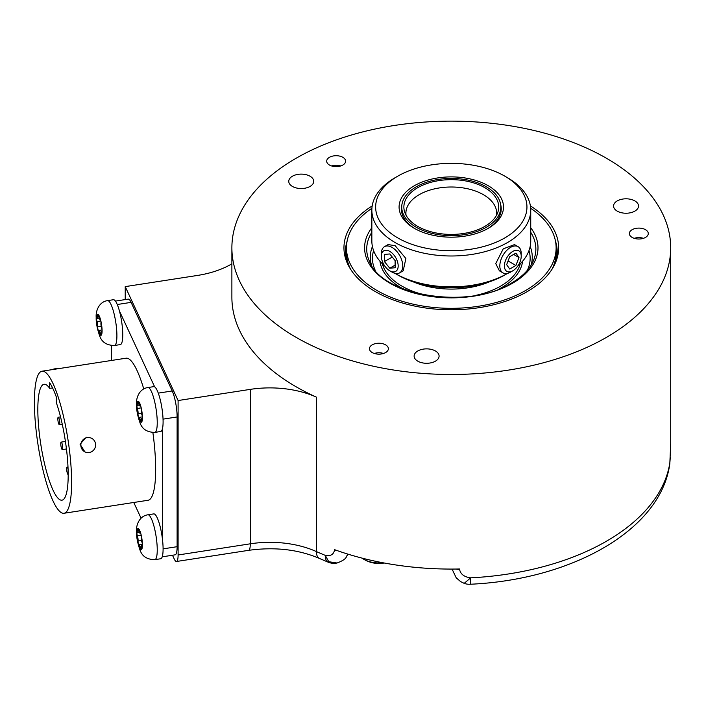 <?xml version="1.0" encoding="UTF-8"?>
<svg xmlns="http://www.w3.org/2000/svg" width="706" height="706" viewBox="0 0 706 706"><rect width="100%" height="100%" fill="white"/><g stroke="black" fill="none" stroke-linecap="round" stroke-linejoin="round"><path stroke-width="1.06" d="M362.081 558.128A21.18 12.231 0 0 0 363.246 558.94A21.18 12.231 0 0 0 382.74 562.735M231.886 263.823A75.657 43.684 180 0 1 197.398 275.455L125.227 286.618L178.097 400.54L250.268 389.377A75.657 43.684 180 0 1 316.376 397.125L316.376 551.562A219.407 126.674 180 0 0 325.245 555.348L328.749 561.702L337.053 563.009A15.135 15.135 0 0 1 328.255 562.223A15.135 7.095 -67.9 0 1 325.245 555.348C330.576 556.319 333.664 554.554 334.494 550.062L334.494 549.63A219.407 126.674 0 0 0 459.58 568.983L459.58 569.415C460.533 574.181 464.221 576.987 470.664 577.843A15.135 1.094 -92.9 0 1 470.099 584.25C570.986 579.811 660.348 530.612 669.729 464.372L669.729 464.372A15.135 12.311 -171.3 0 0 669.844 462.845L670.541 447.613A7.563 4.368 0 0 0 670.55 447.445L670.55 447.445A7.563 4.368 0 0 0 670.541 447.286M606.436 158.241A219.407 126.674 0 0 0 367.332 130.778A219.407 126.674 0 0 0 231.886 247.806A219.407 126.674 0 0 0 296.149 337.38A219.407 126.674 0 0 0 535.254 364.843A219.407 126.674 0 0 0 670.7 247.806A219.407 126.674 0 0 0 606.436 158.241M316.376 397.125A219.407 126.674 180 0 1 231.886 297.226L231.886 247.806M670.541 447.613L670.541 447.18A219.407 126.674 0 0 0 670.7 442.397L670.7 247.806M172.485 555.243L174.188 558.896A15.135 3.195 -98.8 0 0 176.5 561.491A15.135 3.195 -98.8 0 0 178.097 554.978L178.097 400.54M125.227 299.582L125.227 286.618M158.276 393.127L172.229 390.974L131.104 302.371A18.912 3.998 81.2 0 0 128.21 299.123L115.449 301.091M163.095 548.862L177.118 546.691A18.912 3.998 81.2 0 1 175.114 554.837L162.221 556.831M177.118 546.691L177.118 416.964A18.912 3.998 81.2 0 0 172.229 390.974M464.177 583.368L470.664 577.843A219.407 126.674 180 0 0 663.225 484.448A219.407 126.674 180 0 0 669.844 462.845L669.747 464.248M346.055 557.263L347.82 554.104A15.135 11.931 -155.1 0 1 347.661 554.572A15.135 11.931 -155.1 0 1 347.308 555.26M334.494 550.062A7.563 4.368 0 0 0 337.45 550.689M456.226 569.045A7.563 4.368 0 0 0 459.58 569.415M617.212 200.928A12.487 7.21 0 0 0 613.558 206.02A12.487 7.21 0 0 0 621.262 212.682A12.487 7.21 0 0 0 634.87 211.112A12.487 7.21 0 0 0 638.524 206.02A12.487 7.21 0 0 0 630.82 199.357A12.487 7.21 0 0 0 617.212 200.928M530.4 205.923A107.338 61.969 180 0 1 556.69 259.552A107.338 61.969 180 0 1 482.745 307.057A107.338 61.969 180 0 1 375.389 291.631A107.338 61.969 180 0 1 345.896 259.552A107.338 61.969 180 0 1 372.186 205.923M648.196 232.839A9.46 5.463 180 0 1 648.276 233.554A9.46 5.463 180 0 1 639.433 239.007A9.46 5.463 180 0 1 629.443 234.268A9.46 5.463 180 0 1 629.364 233.554A9.46 5.463 180 0 1 638.198 228.109A9.46 5.463 180 0 1 648.196 232.839M330.39 156.838A9.46 5.463 180 0 1 340.327 156.273A9.46 5.463 180 0 1 345.605 161.171A9.46 5.463 180 0 1 341.907 165.504A9.46 5.463 180 0 1 331.97 166.069A9.46 5.463 180 0 1 326.693 161.171A9.46 5.463 180 0 1 330.39 156.838M375.292 353.741A9.46 5.463 180 0 1 369.45 348.702A9.46 5.463 180 0 1 382.528 343.654A9.46 5.463 180 0 1 388.371 348.702A9.46 5.463 180 0 1 375.292 353.741M292.408 176.235A12.487 7.21 0 0 0 288.754 181.327A12.487 7.21 0 0 0 296.458 187.99A12.487 7.21 0 0 0 310.058 186.428A12.487 7.21 0 0 0 313.72 181.327A12.487 7.21 0 0 0 306.016 174.673A12.487 7.21 0 0 0 292.408 176.235M417.775 350.979A12.487 7.21 0 0 0 414.122 356.08A12.487 7.21 0 0 0 421.826 362.734A12.487 7.21 0 0 0 435.434 361.172A12.487 7.21 0 0 0 439.088 356.08A12.487 7.21 0 0 0 431.384 349.417A12.487 7.21 0 0 0 417.775 350.979M555.472 241.099A105.918 61.157 180 0 1 557.21 252.13A105.918 61.157 180 0 1 555.931 261.635M346.655 261.635A105.918 61.157 180 0 1 345.375 252.13A105.918 61.157 180 0 1 347.114 241.099M345.384 253.057A105.918 61.157 180 0 1 346.602 244.691M551.977 269.295A104.832 60.522 0 0 0 556.125 252.439L556.125 247.806A104.832 60.522 0 0 0 530.665 208.279M555.984 244.691A105.918 61.157 180 0 1 557.202 253.057M350.608 269.295A104.832 60.522 180 0 1 346.461 252.439L346.461 247.806A104.832 60.522 180 0 1 371.921 208.279M556.125 247.806A104.832 60.522 0 0 1 525.414 290.607A104.832 60.522 180 0 1 411.174 303.721A104.832 60.522 180 0 1 346.461 247.806M489.249 281.888A64.008 36.95 180 0 1 413.337 281.888M397.796 274.987L395.122 273.443L397.796 274.987A75.657 43.684 0 0 0 504.79 274.987L507.464 273.443A79.443 45.864 0 0 0 507.702 273.31M507.464 273.443A79.443 45.864 0 0 1 395.122 273.443A79.443 45.864 180 0 1 394.883 273.31M384.929 266.224A79.443 45.864 180 0 1 371.85 241.011L371.85 210.123A79.443 45.864 180 0 1 395.122 177.7L397.796 176.156A75.657 43.684 180 0 1 504.79 176.147A75.657 43.684 0 0 0 504.79 176.147L507.464 177.7A79.443 45.864 0 0 0 507.464 177.691L504.79 176.147A75.657 43.684 0 0 1 504.79 237.922A75.657 43.684 0 0 1 397.796 237.922A75.657 43.684 180 0 1 397.796 176.156M517.657 266.224A79.443 45.864 0 0 0 530.736 241.011L530.736 210.123A79.443 45.864 0 0 0 507.464 177.7M371.85 210.123A79.443 45.864 180 0 0 395.122 242.555A79.443 45.864 0 0 0 481.695 252.501A79.443 45.864 0 0 0 530.736 210.123M389.774 270.795L392.068 272.119A15.135 8.737 -120 0 0 399.631 272.869L403.197 270.813L405.888 258.502L395.122 245.644L388.062 244.603L384.505 246.659A15.135 8.737 -120 0 0 381.364 253.586L381.364 256.243A11.878 6.857 60 0 1 389.774 251.389A11.878 6.857 60 0 1 398.175 265.941A11.878 6.857 60 0 1 389.774 270.795A11.878 6.857 60 0 1 381.364 256.243M521.213 256.243L521.213 253.586A15.135 8.737 120 0 0 518.08 246.659L514.515 244.603L503.237 248.847L495.736 263.585L499.389 270.813L502.954 272.869A15.135 8.737 120 0 0 510.517 272.119L512.812 270.795A11.878 6.857 -60 0 1 504.411 265.941A11.878 6.857 -60 0 1 512.812 251.389A11.878 6.857 -60 0 1 521.213 256.243A11.878 6.857 -60 0 1 512.812 270.795L510.517 272.119M399.631 272.869A15.135 8.737 -120 0 0 402.764 265.941A15.135 8.737 -120 0 0 392.068 247.409A15.135 8.737 -120 0 0 384.505 246.659M414.378 228.347L414.378 228.347A52.2 30.137 180 0 1 414.378 185.722A52.2 30.137 180 0 1 488.208 185.722A52.2 30.137 0 0 1 488.208 228.347A52.2 30.137 0 0 1 414.378 228.347M415.199 228.815A49.932 28.831 180 0 1 401.361 208.888A49.932 28.831 180 0 1 401.917 204.581M487.387 228.815A49.932 28.831 0 0 0 501.225 208.888A49.932 28.831 0 0 0 500.669 204.581M486.337 186.808A49.552 28.611 180 0 1 500.845 207.034A49.552 28.611 180 0 1 470.258 233.474A49.552 28.611 180 0 1 416.249 227.27A49.552 28.611 180 0 1 401.74 207.034A49.552 28.611 180 0 1 432.328 180.604A49.552 28.611 180 0 1 486.337 186.808M417.758 226.397A47.426 27.375 180 0 1 404.732 212.224A47.426 27.375 180 0 1 429.054 182.854A47.426 27.375 180 0 1 484.828 187.681A47.426 27.375 180 0 1 497.854 212.224A47.426 27.375 180 0 1 465.192 233.218A47.426 27.375 180 0 1 417.758 226.397M406.029 215.206A45.396 26.21 180 0 1 405.897 213.212A45.396 26.21 180 0 1 433.916 189.005A45.396 26.21 180 0 1 483.389 194.679A45.396 26.21 0 0 1 496.689 213.212A45.396 26.21 0 0 1 496.556 215.206M395.122 260.611L389.774 253.957L384.417 254.434L384.417 261.564L389.774 268.227L395.122 267.742L395.122 260.611M384.417 261.564L392.254 257.046M389.774 268.227L395.122 265.138M518.08 246.659A15.135 8.737 120 0 0 510.517 247.409A15.135 8.737 120 0 0 499.822 265.941A15.135 8.737 120 0 0 502.954 272.869M509.723 256.693L506.634 264.653L509.723 269.048L515.901 265.482L518.989 257.522L515.901 253.127L509.723 256.693M515.901 265.482L508.073 260.964M518.989 257.522L513.641 254.434M634.235 238.328A9.028 5.216 180 0 1 636.485 237.79A9.028 5.216 180 0 1 643.404 238.328M331.564 165.945A9.028 5.216 180 0 1 333.814 165.407A9.028 5.216 180 0 1 340.733 165.945M374.33 353.477A9.028 5.216 180 0 1 376.572 352.929A9.028 5.216 180 0 1 383.49 353.477M147.898 387.541C138.994 388.812 136.002 398.449 136.523 404.061C136.311 409.348 137.511 415.684 140.106 423.079C142.285 429.195 147.192 432.301 154.843 432.399A22.698 4.801 -98.8 0 0 157.244 422.629A22.698 4.801 81.2 0 0 154.032 399.172A22.698 4.801 81.2 0 0 147.898 387.541L153.749 386.641A22.698 4.801 81.2 0 1 154.658 386.87L119.438 310.993A22.698 4.801 81.2 0 1 122.756 334.812A22.698 4.801 81.2 0 1 120.347 344.581L114.504 345.49A22.698 4.801 -98.8 0 0 116.905 335.712A22.698 4.801 81.2 0 0 113.692 312.255A22.698 4.801 81.2 0 0 107.568 300.624L113.41 299.723A22.698 4.801 81.2 0 1 119.438 310.993M111.592 345.596L111.592 360.448M147.898 514.798C138.994 516.068 136.002 525.705 136.523 531.318C136.311 536.604 137.511 542.94 140.106 550.336C142.285 556.443 147.192 559.558 154.843 559.655A22.698 4.801 -98.8 0 0 157.244 549.886A22.698 4.801 81.2 0 0 154.032 526.429A22.698 4.801 81.2 0 0 147.898 514.798L153.749 513.897A22.698 4.801 81.2 0 1 162.504 539.64L162.504 428.542A22.698 4.801 81.2 0 1 160.686 431.498L154.843 432.399M133.769 502.478L141.059 518.195M143.759 388.953A71.871 15.188 81.2 0 0 137.052 370.553A71.871 15.188 -98.8 0 0 126.065 358.207L42.016 371.206A71.871 15.188 -98.8 0 0 35.326 422.373A71.871 15.188 -98.8 0 0 53.012 500.925A71.871 15.188 81.2 0 0 63.999 513.271A71.871 15.188 81.2 0 0 70.688 462.103A71.871 15.188 81.2 0 0 53.012 383.552A71.871 15.188 -98.8 0 0 42.016 371.206M152.884 432.549A71.871 15.188 81.2 0 1 148.039 500.272L63.999 513.271M154.843 559.655L160.686 558.755A22.698 4.801 -98.8 0 0 163.095 548.986A22.698 4.801 81.2 0 0 162.504 539.64M140.6 533.392L140.247 533.445A3.707 0.785 -98.8 0 1 138.985 530.356A2.118 0.45 -98.8 0 0 138.305 528.591A2.118 0.45 -98.8 0 0 138.261 528.591A2.118 0.45 -98.8 0 0 138.058 530.047L138.888 529.915M142.4 545.359L141.65 545.473A3.707 0.785 -98.8 0 1 142.003 545.72A2.118 0.45 -98.8 0 0 142.197 545.853A2.118 0.45 -98.8 0 0 142.418 544.944A2.118 0.45 -98.8 0 0 142.003 542.349A3.707 0.785 -98.8 0 1 141.297 537.037A2.118 0.45 -98.8 0 0 141.05 534.504A10.59 2.242 81.2 0 0 138.305 528.591A10.59 2.242 81.2 0 0 136.938 533.127A10.59 2.242 -98.8 0 0 138.305 543.567A2.118 0.45 -98.8 0 1 138.058 541.034A3.707 0.785 -98.8 0 0 137.361 535.722A2.118 0.45 -98.8 0 1 136.938 533.127A2.118 0.45 -98.8 0 1 137.158 532.218A2.118 0.45 -98.8 0 1 137.361 532.359A3.707 0.785 -98.8 0 0 137.705 532.598A3.707 0.785 -98.8 0 0 138.058 530.047M142.374 544.123L139.108 544.626A3.707 0.785 -98.8 0 1 140.379 547.724A2.118 0.45 -98.8 0 0 141.05 549.48A10.59 2.242 -98.8 0 0 142.418 544.944A10.59 2.242 81.2 0 0 141.05 534.504A2.118 0.45 -98.8 0 0 140.45 533.312A2.118 0.45 -98.8 0 0 140.379 533.365L140.538 533.339M139.108 544.626A3.707 0.785 -98.8 0 0 138.985 544.714A2.118 0.45 -98.8 0 1 138.905 544.758A2.118 0.45 -98.8 0 1 138.305 543.567A10.59 2.242 -98.8 0 0 141.05 549.48A2.118 0.45 -98.8 0 0 141.103 549.489A2.118 0.45 -98.8 0 0 141.297 548.024A3.707 0.785 -98.8 0 1 141.65 545.473M162.504 428.542A22.698 4.801 -98.8 0 0 163.095 421.729A22.698 4.801 81.2 0 0 154.658 386.87M140.6 406.135L140.247 406.188A3.707 0.785 -98.8 0 1 138.985 403.1A2.118 0.45 -98.8 0 0 138.305 401.335A2.118 0.45 -98.8 0 0 138.261 401.335A2.118 0.45 -98.8 0 0 138.058 402.791L138.888 402.658M142.4 418.102L141.65 418.217A3.707 0.785 -98.8 0 1 142.003 418.464A2.118 0.45 -98.8 0 0 142.197 418.596A2.118 0.45 -98.8 0 0 142.418 417.687A2.118 0.45 -98.8 0 0 142.003 415.093A3.707 0.785 -98.8 0 1 141.297 409.78A2.118 0.45 -98.8 0 0 141.05 407.247A10.59 2.242 81.2 0 0 138.305 401.335A10.59 2.242 81.2 0 0 136.938 405.871A10.59 2.242 -98.8 0 0 138.305 416.311A2.118 0.45 -98.8 0 1 138.058 413.787A3.707 0.785 -98.8 0 0 137.361 408.465A2.118 0.45 -98.8 0 1 136.938 405.871A2.118 0.45 -98.8 0 1 137.158 404.962A2.118 0.45 -98.8 0 1 137.361 405.103A3.707 0.785 -98.8 0 0 137.705 405.341A3.707 0.785 -98.8 0 0 138.058 402.791M142.374 416.867L139.108 417.378A3.707 0.785 -98.8 0 1 140.379 420.467A2.118 0.45 -98.8 0 0 141.05 422.223A10.59 2.242 -98.8 0 0 142.418 417.687A10.59 2.242 81.2 0 0 141.05 407.247A2.118 0.45 -98.8 0 0 140.45 406.056A2.118 0.45 -98.8 0 0 140.379 406.109L140.538 406.082M139.108 417.378A3.707 0.785 -98.8 0 0 138.985 417.458A2.118 0.45 -98.8 0 1 138.905 417.502A2.118 0.45 -98.8 0 1 138.305 416.311A10.59 2.242 -98.8 0 0 141.05 422.223A2.118 0.45 -98.8 0 0 141.103 422.232A2.118 0.45 -98.8 0 0 141.297 420.776A3.707 0.785 -98.8 0 1 141.65 418.217M99.149 318.15L97.366 318.424A3.707 0.785 -98.8 0 1 97.022 318.185A2.118 0.45 -98.8 0 0 96.828 318.044A2.118 0.45 -98.8 0 0 96.598 318.962A2.118 0.45 -98.8 0 0 97.022 321.548L100.843 320.956M100.261 319.218L99.908 319.271A3.707 0.785 -98.8 0 1 98.646 316.182A2.118 0.45 -98.8 0 0 97.966 314.426A10.59 2.242 81.2 0 0 96.598 318.962A10.59 2.242 -98.8 0 0 97.966 329.402A2.118 0.45 -98.8 0 1 97.719 326.869A3.707 0.785 -98.8 0 0 97.022 321.548M102.061 331.193L101.311 331.308A3.707 0.785 -98.8 0 1 101.664 331.546A2.118 0.45 -98.8 0 0 101.858 331.688A2.118 0.45 -98.8 0 0 102.079 330.77A2.118 0.45 -98.8 0 0 101.664 328.184A3.707 0.785 -98.8 0 1 100.967 322.863A2.118 0.45 -98.8 0 0 100.711 320.33A10.59 2.242 81.2 0 0 97.966 314.426A2.118 0.45 -98.8 0 0 97.922 314.417A2.118 0.45 -98.8 0 0 97.719 315.873L98.549 315.75M97.366 318.424A3.707 0.785 -98.8 0 0 97.719 315.873M102.035 329.958L98.778 330.461A3.707 0.785 -98.8 0 1 100.04 333.55A2.118 0.45 -98.8 0 0 100.711 335.306A2.118 0.45 -98.8 0 0 100.764 335.315A2.118 0.45 -98.8 0 0 100.967 333.859A3.707 0.785 -98.8 0 1 101.311 331.308M99.908 319.271A3.707 0.785 -98.8 0 0 100.04 319.191A2.118 0.45 -98.8 0 1 100.111 319.138A2.118 0.45 -98.8 0 1 100.711 320.33A10.59 2.242 81.2 0 1 102.079 330.77A10.59 2.242 -98.8 0 1 100.711 335.306A10.59 2.242 -98.8 0 1 97.966 329.402A2.118 0.45 -98.8 0 0 98.566 330.584A2.118 0.45 -98.8 0 0 98.646 330.54A3.707 0.785 -98.8 0 1 98.778 330.461M90.624 437.888L86.317 437.296L80.043 444.171L84.923 451.937L85.841 452.246A7.563 7.351 108.4 0 0 95.575 445.68A7.563 7.351 108.4 0 0 87.253 437.605A7.563 7.351 108.4 0 0 85.841 452.246M49.676 388.353L49.676 382.723A65.384 13.82 81.2 0 1 56.339 397.063L56.339 402.702A58.633 12.39 81.2 0 1 67.864 464.486A58.633 12.39 81.2 0 1 61.969 500.183A58.633 12.39 81.2 0 1 40.763 444.136A58.633 12.39 81.2 0 1 44.046 384.293A58.633 12.39 81.2 0 1 49.676 388.353L52.562 387.912M59.789 423.097A3.786 0.803 -98.8 0 0 59.251 419.188A3.786 0.803 -98.8 0 0 58.236 417.255A3.786 0.803 -98.8 0 0 57.83 418.879A3.786 0.803 -98.8 0 0 58.369 422.788A3.786 0.803 -98.8 0 0 59.392 424.73A3.786 0.803 -98.8 0 0 59.789 423.097M68.076 469.111A3.786 0.803 -98.8 0 0 67.044 467.125A3.786 0.803 -98.8 0 0 66.646 468.758A3.786 0.803 -98.8 0 0 67.167 472.623A3.786 0.803 -98.8 0 0 68.182 474.608M62.728 447.966A3.786 0.803 -98.8 0 0 62.19 444.056A3.786 0.803 -98.8 0 0 61.175 442.115A3.786 0.803 -98.8 0 0 60.769 443.739A3.786 0.803 -98.8 0 0 61.307 447.657A3.786 0.803 -98.8 0 0 62.331 449.59A3.786 0.803 -98.8 0 0 62.728 447.966M51.538 369.741A7.563 2.983 -14.1 0 1 55.297 368.744A7.563 2.983 -14.1 0 1 58.801 368.611M328.255 562.223L319.465 558.464A15.135 7.598 -65.8 0 1 316.376 551.562A75.657 43.684 0 0 0 250.268 543.814L250.268 389.377M319.465 558.464C298.497 549.453 274.899 546.744 248.662 550.327A15.135 3.195 -98.8 0 0 250.268 543.814L178.097 554.978M530.736 227.756A86.706 50.055 180 0 1 512.6 283.203A86.706 50.055 180 0 1 402.42 289.16A86.706 50.055 180 0 1 371.85 227.756M530.736 232.283A84.57 48.829 180 0 1 533.012 261.591C529.244 269.71 522.061 276.876 511.471 283.097C469.296 310.119 381.99 296.07 369.573 261.591A84.57 48.829 180 0 1 371.85 232.283M372.424 246.5A80.978 46.755 0 0 0 371.577 265.324M531.009 265.324A80.978 46.755 0 0 0 530.162 246.5M527.356 270.301A78.843 45.519 0 0 0 528.988 250.568M373.598 250.568A78.843 45.519 0 0 0 375.23 270.301M499.204 288.948A71.5 41.275 0 0 0 501.851 287.501A71.5 41.275 0 0 0 522.608 261.22M379.969 261.22A71.5 41.275 0 0 0 403.382 288.948M475.703 295.39A69.77 40.277 0 0 0 500.625 286.142A69.77 40.277 0 0 0 520.251 263.788M382.334 263.788A69.77 40.277 0 0 0 426.883 295.39M117.275 304.507L131.104 302.371M137.361 535.722L141.182 535.13M140.379 547.724L141.271 547.582M138.058 541.034L141.527 540.505M163.042 419.143L177.118 416.964M137.361 408.465L141.182 407.874M140.379 420.467L141.271 420.326M138.058 413.787L141.527 413.248M100.04 333.55L100.932 333.409M97.719 326.869L101.196 326.331M363.246 558.94A29.255 29.255 0 0 0 384.188 563M248.662 550.327L176.5 561.491M669.729 464.372A15.135 15.135 0 0 0 669.756 464.151L670.312 457.082M452.052 569.071L456.182 577.755L460.541 581.559L464.31 583.421A15.135 15.135 0 0 0 470.099 584.25M347.873 554.122L347.661 554.572A15.135 15.135 0 0 1 346.425 556.734C345.781 558.799 342.657 560.891 337.053 563.009M670.497 451.787L670.55 447.101M500.845 207.034L500.845 212.435M401.74 207.034L401.74 212.435M139.479 532.324L137.705 532.598M139.479 405.067L137.705 405.341M107.568 300.624C98.655 301.894 95.663 311.531 96.184 317.153C95.972 322.43 97.172 328.767 99.767 336.162C101.946 342.278 106.853 345.384 114.504 345.49M60.539 416.893L58.236 417.255M62.269 424.288L59.392 424.73M67.997 466.984L67.044 467.125M65.42 441.453L61.175 442.115M66.443 448.954L62.331 449.59"/></g></svg>
